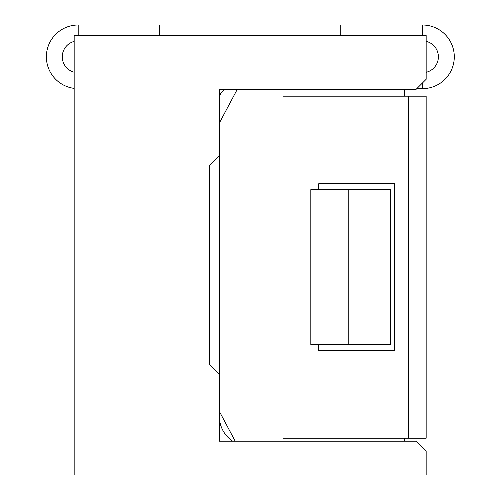 <?xml version="1.0" encoding="UTF-8"?>
<svg xmlns="http://www.w3.org/2000/svg" width="500" height="500" viewBox="0 0 500 500"><rect width="100%" height="100%" fill="white"/><g stroke="black" fill="none" stroke-linecap="round" stroke-linejoin="round"><path stroke-width="0.75" d="M425.931 438.212L282.981 438.212L282.981 96.188L425.931 96.188M404.281 89.231L404.281 96.188L404.281 89.231M404.281 438.212L404.281 441.194L404.281 438.212M235.212 441.194L219.35 411.369L235.212 441.194M219.35 123.031L237.325 89.231L219.35 123.031M219.35 155.844L219.35 374.581L209.406 364.637L209.406 165.787L219.35 155.844L219.35 441.194L416.213 441.194L219.35 441.194L219.35 374.581L209.406 364.637L209.406 165.787L219.35 155.844L219.35 89.231L219.35 155.844M390.363 189.65L390.363 344.75L310.825 344.75L310.825 189.65L348.2 189.65L310.825 189.65L310.825 344.75L348.2 344.75L348.2 189.65L390.363 189.65L348.2 189.65L348.2 344.75L390.363 344.75L390.363 189.65M426.156 451.138L416.213 441.194L426.156 451.138L426.156 475L74.162 475L426.156 475L426.156 451.138M219.35 89.231L416.213 89.231L426.156 79.287L426.156 35.538L74.162 35.538L74.162 475L74.162 35.538L426.156 35.538L426.156 79.287L416.213 89.231L219.35 89.231M232.694 441.194A29.825 29.825 0 0 1 219.35 416.337A29.825 29.825 0 0 0 232.694 441.194M426.156 72.3A15.906 15.906 0 0 0 426.156 41.35A15.906 15.906 0 0 1 426.156 72.3M225.919 89.231A9.944 9.944 0 0 0 219.35 98.581A9.944 9.944 0 0 1 225.919 89.231M416.8 88.637L422.469 88.637A31.819 31.819 0 0 0 454.288 56.825A31.819 31.819 0 0 0 422.469 25.006L340.213 25.006L340.213 35.538L340.213 25.006L422.469 25.006L422.469 35.538L422.469 25.006A31.819 31.819 0 0 1 454.288 56.825A31.819 31.819 0 0 1 422.469 88.637L422.469 82.975L422.469 88.637L416.8 88.637M78.194 25A31.819 31.819 0 0 0 46.438 54.8A31.819 31.819 0 0 0 74.162 88.375A31.819 31.819 0 0 1 46.438 54.8A31.819 31.819 0 0 1 78.194 25L78.194 35.538L78.194 25L159.456 25L78.194 25M74.162 41.425A15.906 15.906 0 0 0 74.162 72.206A15.906 15.906 0 0 1 74.162 41.425M159.456 35.538L159.456 25L159.456 35.538M282.981 96.188L282.981 438.212L287.019 438.212L287.019 96.188L282.981 96.188M302.987 438.212L302.987 96.188L287.019 96.188L287.019 438.212L408.256 438.212L408.256 96.188L302.987 96.188L302.987 438.212M318.775 189.65L318.775 183.681L394.338 183.681L394.338 350.719L318.775 350.719L318.775 344.75L318.775 350.719L394.338 350.719L394.338 183.681L318.775 183.681L318.775 189.65M426.156 438.212L408.256 438.212L408.256 96.188L426.156 96.188L426.156 438.212"/></g></svg>
